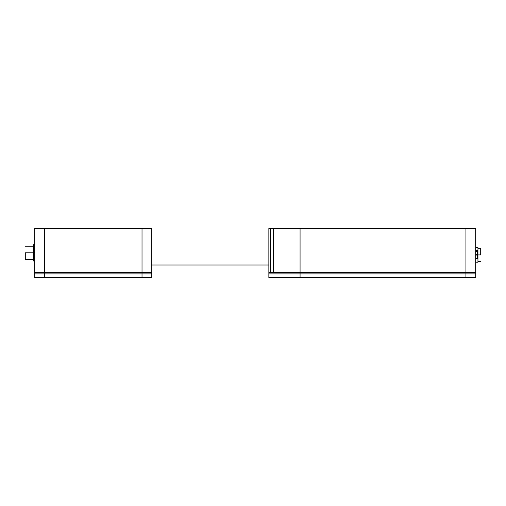 <?xml version="1.0" encoding="UTF-8"?>
<svg xmlns="http://www.w3.org/2000/svg" width="506" height="506" viewBox="0 0 506 506"><rect width="100%" height="100%" fill="white"/><g stroke="black" fill="none" stroke-linecap="round" stroke-linejoin="round"><path stroke-width="0.76" d="M351.17 228.434L353.998 228.434M347.54 228.434L359.045 228.434M383.187 228.434L390.417 228.434M459.037 228.434L461.048 228.434M446.222 228.434L448.234 228.434M459.638 228.434L458.499 228.434M448.455 228.434L447.633 228.434M398.254 228.434L413.086 228.434M415.394 228.434L443.825 228.434M308.85 228.434L321.715 228.434M318.236 228.434L312.322 228.434M302.835 228.434L306.282 228.434M273.556 228.44L268.857 228.44L268.857 272.342L270.451 272.342L270.451 228.44L273.493 228.44L273.493 272.342L300.071 272.342L300.071 228.44L273.493 228.44L273.493 272.342L300.071 272.342L300.071 228.44L465.931 228.44L465.931 272.342L268.857 272.342L270.451 272.342L270.451 228.44L268.857 228.44L268.857 273.904L300.071 273.904L300.071 272.342L475.684 272.342L475.684 228.44L465.931 228.44L465.931 272.342L268.857 272.342L268.857 277.56L300.071 277.56L300.071 272.342L465.931 272.342L465.931 273.904L268.857 273.904L268.857 277.56L300.071 277.56L300.071 273.904L475.684 273.904L475.684 228.44L273.493 228.44M475.684 272.342L465.931 272.342L465.931 277.56L300.071 277.56L475.684 277.56L475.684 272.342L465.931 272.342L475.684 272.342M372.549 228.434L381.056 228.434M379.038 228.434L380.329 228.434M381.448 228.434L382.093 228.434M375.756 228.434L376.913 228.434M378.735 228.434L379.184 228.434M377.957 228.434L377.046 228.434M324.725 228.434L328.198 228.434L324.725 228.434M331.025 228.434L334.504 228.434M341.873 228.434L344.478 228.434M364.099 228.434L363.049 228.434M361.632 228.434L366.306 228.434M365.851 228.434L364.516 228.434M362.846 228.434L363.751 228.434M475.684 262.216L477.949 262.216L477.949 258.313L477.36 258.313L477.949 258.313L477.949 257.548L477.575 257.548L477.949 257.548L477.949 262.216L475.684 262.216M475.684 250.717L477.949 250.717L477.949 257.548L477.949 247.579L475.684 247.579L477.949 247.579L477.949 250.717L475.684 250.717M480.7 254.897L477.949 254.897L480.7 254.897L480.7 248.338L480.7 254.897M477.19 251.267L475.684 251.267L477.19 251.267A0.392 0.392 0 0 1 477.575 251.659A0.392 0.392 0 0 0 477.19 251.267L475.684 251.463L477.19 251.463L477.19 254.701L475.684 254.701L477.575 254.897L477.575 251.659L477.19 251.463L477.19 255.018L475.684 255.018L477.19 255.018L477.19 258.332L477.575 258.136L477.575 254.897L477.575 258.136M477.575 252.772L477.575 254.897L475.684 255.094L477.19 255.094L477.19 258.332L475.684 258.332L477.19 258.528M343.46 277.566L318.875 277.566M440.808 277.566L435.198 277.566M421.871 277.566L418.867 277.566L421.871 277.566M416.425 277.566L413.421 277.566M358.28 277.566L345.459 277.566M465.931 273.904L465.931 277.56L475.684 277.56L475.684 273.904L465.931 273.904M406.969 277.566L392.346 277.566M435.603 277.566L415.843 277.566M414.066 277.566L411.074 277.566M407.045 277.566L409.006 277.566M408.81 277.566L412.744 277.566M449.821 277.566L448.506 277.566M430.789 277.566L445.894 277.566M382.239 277.56L374.902 277.566M373.782 277.566L372.258 277.566M375.338 277.566L377.375 277.566M380.518 277.566L382.138 277.566M377.976 277.566L375.167 277.566M375.085 277.566L376.628 277.566M378.197 277.566L370.702 277.566M365.028 277.566L357.729 277.566M360.645 277.566L365.338 277.566M296.895 277.566L278.332 277.566M305.801 277.566L294.555 277.566M311.766 277.566L301.981 277.566M346.003 277.566L343.245 277.566M346.68 277.566L346.218 277.566M343.466 277.566L346.098 277.566M390.297 277.566L381.866 277.566M389.709 277.566L390.265 277.566L389.709 277.566M383.731 277.566L385.117 277.566M385.914 277.566L387.463 277.566M387.286 277.566L385.717 277.566M383.959 277.566L383.251 277.566M409.227 277.566L403.042 277.566M427.481 277.566L432.598 277.566M305.719 277.566L303.973 277.566M316.8 277.566L315.061 277.566M305.2 277.566L306.187 277.566M314.871 277.566L315.58 277.566M371.309 277.566L365.06 277.566M399 277.566L398.405 277.566M397.786 277.566L395.458 277.566M394.617 277.566L392.194 277.566M401.467 277.566L402.143 277.566M456.962 277.566L452.408 277.566M450.34 277.566L451.675 277.566M323.429 277.566L317.926 277.566M25.3 252.829L34.705 252.829L33.693 252.829L33.693 261.026L33.693 244.632L33.693 252.829L25.3 252.829L25.3 259.388L25.3 252.829M34.705 228.44L34.705 272.342L44.458 272.342L44.458 228.44L34.705 228.44L34.705 272.342L44.458 272.342L44.458 228.44L142.022 228.44L142.022 272.342L44.458 272.342L151.781 272.342L151.781 228.44L142.022 228.44L142.022 272.342L151.781 272.342L151.781 228.44L34.705 228.44M34.705 272.342L34.705 273.904L44.458 273.904L44.458 272.342L34.705 272.342L34.705 277.56L44.458 277.56L44.458 272.342L142.022 272.342L142.022 273.904L34.705 273.904L34.705 277.56L44.458 277.56L44.458 273.904L151.781 273.904L151.781 272.342L142.022 272.342L142.022 277.56L44.458 277.56L151.781 277.56L151.781 272.342L34.705 272.342M112.269 277.566L144.95 277.566L112.269 277.566M96.172 277.566L140.073 277.566L96.172 277.566M105.387 277.566L106.949 277.566M142.022 273.904L142.022 277.56L151.781 277.56L151.781 273.904L142.022 273.904M268.857 265.017L151.781 265.017L268.857 265.024M480.7 261.457L477.949 261.457M480.7 248.338L477.949 248.338M25.3 246.27L33.693 246.27M33.693 244.632L34.705 244.632M33.693 261.026L34.705 261.026M25.3 259.388L33.693 259.388"/></g></svg>
